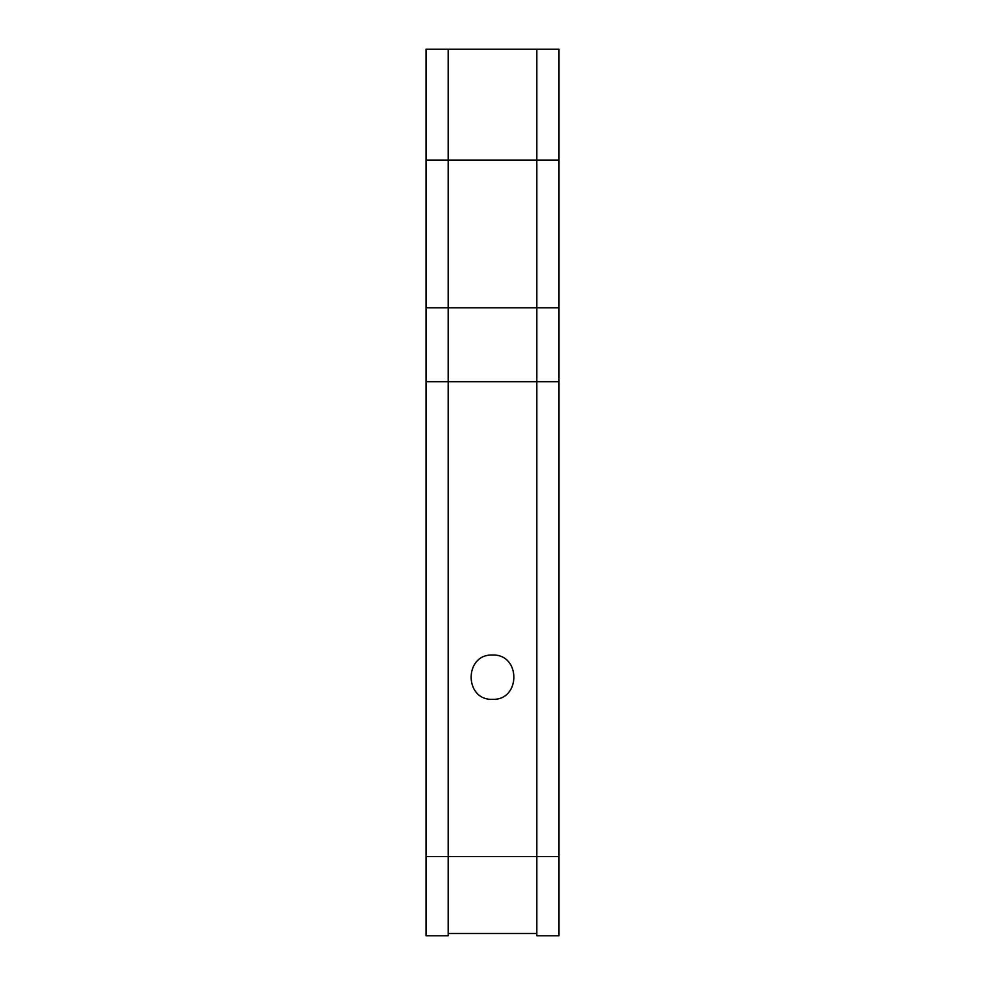 <?xml version="1.0" encoding="UTF-8"?>
<svg xmlns="http://www.w3.org/2000/svg" width="985" height="985" viewBox="0 0 985 985"><rect width="100%" height="100%" fill="white"/><g stroke="black" fill="none" stroke-linecap="round" stroke-linejoin="round"><path stroke-width="1.48" d="M558.987 160.062L536.825 160.062L536.825 49.25L536.825 935.75L558.987 935.75L558.987 49.25L426.012 49.25L426.012 935.75L448.175 935.75L448.175 856.593L448.175 933.509L536.825 933.509L448.175 933.509M558.987 307.812L536.825 307.812L536.825 160.062L448.175 160.062L448.175 49.25L448.175 856.593L426.012 856.593M426.012 160.062L448.175 160.062L448.175 307.812L536.825 307.812L536.825 933.509M426.012 307.812L448.175 307.812L448.175 856.593L558.987 856.593M492.5 655.025C520.966 653.954 520.966 700.421 492.5 699.35C464.034 700.421 464.034 653.954 492.5 655.025M558.987 381.688L426.012 381.688"/></g></svg>
